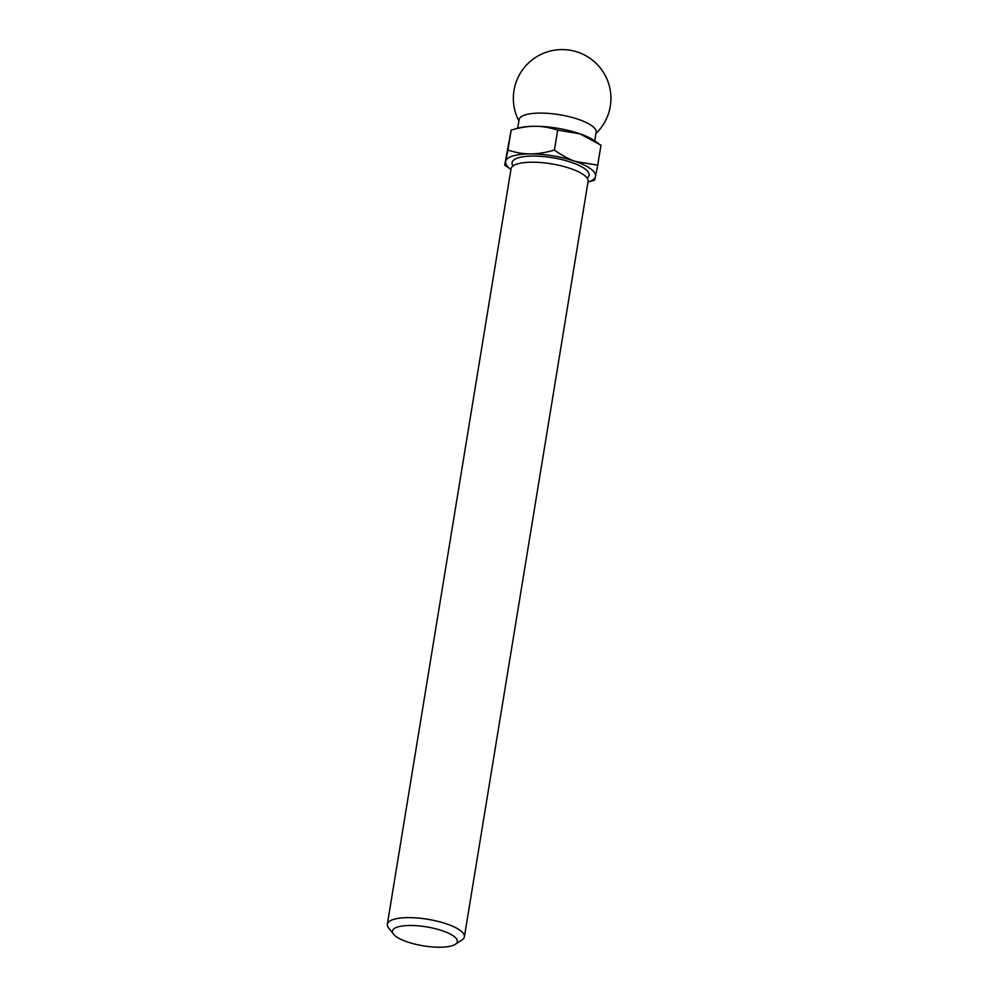 <?xml version="1.0" encoding="UTF-8"?>
<svg xmlns="http://www.w3.org/2000/svg" width="997" height="997" viewBox="0 0 997 997"><rect width="100%" height="100%" fill="white"/><g stroke="black" fill="none" stroke-linecap="round" stroke-linejoin="round"><path stroke-width="1.5" d="M530.541 153.899A45.538 13.322 9.3 0 1 575.443 161.452C569.013 159.283 562.009 155.495 554.419 150.073C545.384 152.703 537.42 153.974 530.541 153.899C523.624 153.974 516.085 152.691 507.909 150.061L505.666 161.427A45.538 13.322 9.3 0 1 530.541 153.899M575.443 161.452A45.538 13.322 9.3 0 1 595.483 176.519L597.714 165.153L575.443 161.452M593.352 180.532L594.499 180.208L595.483 176.519A45.538 13.322 9.3 0 1 587.981 182.052L593.352 180.532M510.95 169.428A45.538 13.322 9.3 0 1 505.666 161.427L504.681 165.116L510.95 169.44M410.452 925.478A32.876 9.621 9.3 0 1 446.668 932.382A32.876 9.621 9.3 0 1 455.317 944.309A32.876 9.621 9.3 0 1 423.351 945.841A32.876 9.621 9.3 0 1 393.553 934.201A32.876 9.621 9.3 0 1 410.452 925.478M393.553 934.201L388.631 927.983A39.033 11.416 9.3 0 1 387.347 924.231A39.033 11.416 9.3 0 1 408.683 917.626A39.033 11.416 9.3 0 1 464.378 936.844A39.033 11.416 9.3 0 1 461.972 939.997L455.317 944.309M387.347 924.231L511.05 168.805A39.033 11.416 9.3 0 1 532.398 162.199A39.033 11.416 9.3 0 1 588.093 181.417L464.378 936.844M507.909 150.061L511.174 130.109L518.128 128.139A45.538 13.322 9.3 0 1 535.065 126.283C541.969 126.208 549.521 127.491 557.697 130.121L579.967 133.822L600.979 145.201L597.714 165.153M504.681 165.116L511.174 130.109C520.21 127.479 528.173 126.195 535.065 126.283A45.538 13.322 9.3 0 1 579.967 133.822A45.538 13.322 9.3 0 1 594.349 140.614L598.723 143.618M554.419 150.073L557.697 130.121M517.692 128.264L519.088 119.69A39.033 11.416 9.3 0 1 540.436 113.085A39.033 11.416 9.3 0 1 592.143 126.008A39.033 11.416 9.3 0 1 596.131 132.302L594.723 140.876M513.006 165.963A39.033 11.416 9.3 0 1 533.395 156.055A39.033 11.416 9.3 0 1 575.905 164.044A39.033 11.416 9.3 0 1 587.133 178.102M595.919 133.573A48.791 48.791 0 0 0 591.458 59.371A48.791 48.791 0 0 0 518.889 120.949"/></g></svg>
